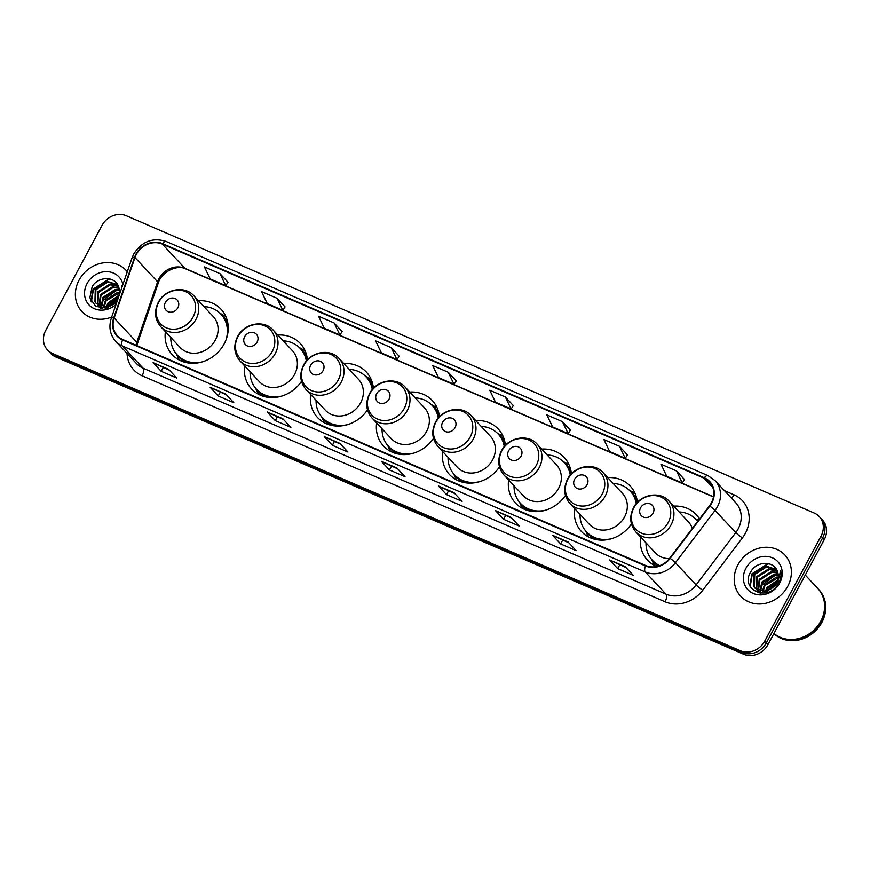 <?xml version="1.0" encoding="UTF-8"?>
<svg xmlns="http://www.w3.org/2000/svg" width="870" height="870" viewBox="0 0 870 870"><rect width="100%" height="100%" fill="white"/><g stroke="black" fill="none" stroke-linecap="round" stroke-linejoin="round"><path stroke-width="1.3" d="M640.581 537.029A33.343 29.417 -43 0 0 647.487 560.106A33.343 29.417 -43 0 0 656.741 566.49M574.602 508.504A33.343 29.417 -43 0 0 581.497 531.592A33.343 29.417 -43 0 0 631.435 523.936M508.613 479.99A33.343 29.417 -43 0 0 515.508 503.077A33.343 29.417 -43 0 0 565.457 495.421M442.623 451.476A33.343 29.417 -43 0 0 449.518 474.552A33.343 29.417 -43 0 0 499.467 466.907M376.634 422.961A33.343 29.417 -43 0 0 383.529 446.038A33.343 29.417 -43 0 0 433.477 438.393M310.644 394.436A33.343 29.417 -43 0 0 317.55 417.524A33.343 29.417 -43 0 0 367.488 409.868M244.655 365.922A33.343 29.417 -43 0 0 251.56 389.01A33.343 29.417 -43 0 0 301.498 381.354M165.387 331.666A33.343 29.417 -43 0 0 172.293 354.753A33.343 29.417 -43 0 0 224.166 343.889A33.343 29.417 -43 0 0 221.056 309.263A33.343 29.417 -43 0 0 198.512 300.77M439.393 416.882A33.343 29.417 -43 0 0 432.303 400.559A33.343 29.417 -43 0 0 409.759 392.065M307.414 359.854A33.343 29.417 -43 0 0 300.324 343.519A33.343 29.417 -43 0 0 277.78 335.026M373.404 388.368A33.343 29.417 -43 0 0 366.313 372.034A33.343 29.417 -43 0 0 343.77 363.54M505.383 445.396A33.343 29.417 -43 0 0 498.292 429.073A33.343 29.417 -43 0 0 475.749 420.58M571.372 473.922A33.343 29.417 -43 0 0 564.282 457.587A33.343 29.417 -43 0 0 541.738 449.094M637.362 502.436A33.343 29.417 -43 0 0 630.271 486.102A33.343 29.417 -43 0 0 607.728 477.619M699.513 518.933A33.343 29.417 -43 0 0 696.261 514.627A33.343 29.417 -43 0 0 673.717 506.133M47.502 349.957L50.732 353.427A18.879 16.65 -43 0 0 55.745 356.95L743.643 654.229A18.879 16.65 -43 0 0 768.003 644.561L824.26 539.639A18.879 16.65 -43 0 0 822.498 520.042L820.878 518.313A18.879 16.65 -43 0 1 822.639 537.91A18.879 16.65 -43 0 0 820.878 518.313L819.268 516.573A18.879 16.65 -43 0 0 814.255 513.05L126.357 215.771A18.879 16.65 -43 0 0 101.997 225.439L45.74 330.361A18.879 16.65 -43 0 0 47.502 349.957A18.879 16.65 -43 0 0 52.515 353.481L740.413 650.76A18.879 16.65 -43 0 0 764.763 641.092L821.019 536.17A18.879 16.65 -43 0 0 819.268 516.573M49.122 351.687A18.879 16.65 -43 0 0 54.136 355.21L742.034 652.489A18.879 16.65 -43 0 0 766.383 642.821L822.639 537.91L766.383 642.821A18.879 16.65 -43 0 1 742.034 652.489L54.136 355.21A18.879 16.65 -43 0 1 49.122 351.687M79.061 280.14A30.2 26.644 -43 0 0 81.878 311.503A30.2 26.644 -43 0 0 111.719 317.028A30.2 26.644 -43 0 1 81.878 311.503A30.2 26.644 -43 0 1 79.061 280.14A30.2 26.644 -43 0 1 126.041 270.309A30.2 26.644 -43 0 0 79.061 280.14M737.901 564.869A30.2 26.644 -43 0 0 740.718 596.222A30.2 26.644 -43 0 0 787.709 586.391A30.2 26.644 -43 0 0 784.892 555.027A30.2 26.644 -43 0 0 737.901 564.869A30.2 26.644 -43 0 0 740.718 596.222A30.2 26.644 -43 0 0 787.709 586.391A30.2 26.644 -43 0 0 784.892 555.027A30.2 26.644 -43 0 0 737.901 564.869M136.34 254.388A20.13 17.759 137 0 1 162.32 244.068L704.124 478.217A20.13 17.759 137 0 1 709.474 481.969A20.13 17.759 137 0 1 709.474 505.807L669.791 558.116A20.13 17.759 137 0 1 645.692 565.5L122.768 339.517A20.13 17.759 137 0 1 117.417 335.766A20.13 17.759 137 0 1 114.166 317.996L134.959 257.531A20.13 17.759 137 0 1 136.34 254.388M135.927 254.203A20.641 18.205 -43 0 0 134.513 257.433L113.72 317.898A20.641 18.205 -43 0 0 122.529 339.952L645.464 565.935A20.641 18.205 -43 0 0 670.161 558.366L709.833 506.057A20.641 18.205 -43 0 0 704.363 477.782L162.549 243.633A20.641 18.205 -43 0 0 135.927 254.203M684.494 479.555L676.523 470.931L660.961 464.21L666.735 476.227L682.297 482.959L684.527 479.511M627.433 454.89L619.451 446.266L603.889 439.546L609.674 451.573L625.236 458.294L627.455 454.858M513.3 405.572L505.329 396.948L489.756 390.228L495.541 402.244L511.103 408.976L513.333 405.529M227.973 282.261L220.001 273.648L204.428 266.916L210.214 278.944L225.776 285.664L228.005 282.228M285.045 306.925L277.062 298.301L261.5 291.58L267.275 303.597L282.837 310.329L285.066 306.882M342.106 331.59L334.123 322.966L318.561 316.234L324.347 328.262L339.909 334.993L342.127 331.546M399.167 356.254L391.195 347.63L375.633 340.899L381.408 352.926L396.97 359.647L399.199 356.211M127.281 271.744A30.2 26.644 -43 0 0 126.041 270.309A30.2 26.644 -43 0 1 127.281 271.744M511.06 517.346L519.14 526.013L503.578 519.292L495.498 510.625L511.06 517.346M568.121 542.01L576.201 550.677L560.639 543.946L552.559 535.278L568.121 542.01M625.182 566.664L633.273 575.342L617.711 568.61L609.62 559.943L625.182 566.664M339.855 443.363L347.946 452.03L332.383 445.309L324.292 436.642L339.855 443.363M282.793 418.698L290.874 427.366L275.311 420.645L267.231 411.978L282.793 418.698M225.732 394.045L233.812 402.712L218.25 395.98L210.17 387.313L225.732 394.045M168.66 369.38L176.751 378.048L161.189 371.327L153.098 362.649L168.66 369.38M453.988 492.681L462.079 501.348L446.517 494.628L438.426 485.96L453.988 492.681M396.927 468.027L405.007 476.695L389.445 469.963L381.364 461.296L396.927 468.027M562.39 421.613L546.828 414.881L552.602 426.909L568.164 433.63L570.394 430.193L562.39 421.613L568.164 433.63M448.257 372.284L432.694 365.563L438.469 377.591L454.031 384.312L456.261 380.875L448.257 372.284L454.031 384.312M389.445 469.963L391.478 466.179M397.721 468.876L381.68 461.535A5.035 2.208 -66.6 0 1 381.364 461.296M446.517 494.628L448.539 490.843M454.782 493.54L438.741 486.189A5.035 2.208 -66.6 0 1 438.426 485.96M161.189 371.327L163.212 367.531M169.454 370.228L153.414 362.888A5.035 2.208 -66.6 0 1 153.098 362.649M218.25 395.98L220.284 392.196M226.526 394.893L210.486 387.552A5.035 2.208 -66.6 0 1 210.17 387.313M275.311 420.645L277.345 416.86M283.587 419.558L267.547 412.206A5.035 2.208 -66.6 0 1 267.231 411.978M332.383 445.309L334.406 441.514M340.659 444.211L324.608 436.87A5.035 2.208 -66.6 0 1 324.292 436.642M617.711 568.61L619.734 564.826M625.987 567.523L609.935 560.182A5.035 2.208 -66.6 0 1 609.62 559.943M560.639 543.946L562.672 540.161M568.915 542.858L552.874 535.518A5.035 2.208 -66.6 0 1 552.559 535.278M503.578 519.292L505.611 515.497M511.854 518.194L495.813 510.853A5.035 2.208 -66.6 0 1 495.498 510.625M391.195 347.63L396.97 359.647M334.123 322.966L339.909 334.993M277.062 298.301L282.837 310.329M220.001 273.648L225.776 285.664M505.329 396.948L511.103 408.976M619.451 446.266L625.236 458.294M676.523 470.931L682.297 482.959M106.227 308.197L106.379 307.219M106.575 306.392L108.087 302.836L118.875 295.3M106.999 308.034L107.217 307.077M107.499 306.186L108.728 303.521L118.581 296.191M103.563 306.621L105.52 300.085L117.548 292.374L119.418 292.309M104.248 306.631L106.162 300.77L119.353 292.994M101.746 308.317L101.279 306.827M101.17 306.283L102.954 297.322L114.981 289.623L119.32 289.862M102.181 308.426L101.812 306.969M101.725 306.403L103.595 298.019L115.623 290.308L119.418 290.439M100.735 308.263L100.333 307.719M100.061 307.317L99.376 306.033M99.18 305.566L100.387 294.571L112.415 286.872L118.918 287.785M100.463 307.599L99.822 306.262M99.648 305.772L101.029 295.267L113.056 287.557L119.059 288.274M101.931 308.404L97.766 304.968M97.494 304.565L97.821 291.82L109.848 284.12L118.276 286.012M101.159 308.317L98.658 306.066M98.984 306.403L98.136 305.261M97.897 304.848L98.462 292.516L110.49 284.805L118.44 286.415M117.657 299.737L110.707 304.892A14.224 12.55 -43 0 0 117.711 298.138A14.224 12.55 -43 0 0 118.668 287.056C115.525 275.779 97.962 276.127 92.155 286.719L89.849 297.757L95.635 306.338L106.314 308.176L116.721 302.477M110.707 304.892L106.249 306.457L96.091 303.315L94.95 301.846L95.254 289.068L107.282 281.369L117.646 284.762M116.58 300.966L106.89 307.143L96.091 303.315M96.418 303.652L95.591 302.532L95.896 289.764L107.923 282.054L117.776 284.99M111.284 304.598L116.721 299.737M122.92 284.425A20.51 18.096 -43 0 0 106.825 271.647A20.51 18.096 -43 0 0 87.043 283.598A20.51 18.096 -43 0 0 91.361 307.001A20.51 18.096 -43 0 0 116.069 304.348M121.996 287.122L121.767 285.86L121.854 287.535M91.361 301.901L93.449 289.427L109 279.237L110.479 279.139M107.902 307.806L108.38 306.805M108.989 305.696L118.005 297.562M90.948 301.107L93.123 289.079L109.305 278.835M100.953 307.904L101.072 306.751M101.659 304.076L103.389 300.085L116.863 290.243M107.38 307.947L107.815 306.958M108.337 305.935L118.287 296.942M177.839 307.828A7.547 6.655 -43 0 0 175.131 298.573A7.547 6.655 -43 0 0 165.387 302.445A7.547 6.655 -43 0 0 168.095 311.688A7.547 6.655 -43 0 0 177.839 307.828M160.732 326.674L180.112 347.456A22.653 19.977 -43 0 0 215.347 340.072A22.653 19.977 -43 0 0 213.237 316.56L193.869 295.789C184.734 285.142 164.843 288.992 158.264 302.434C153.946 311.438 154.762 319.518 160.732 326.674A22.653 19.977 -43 0 0 195.978 319.301A22.653 19.977 -43 0 0 193.869 295.789M226.048 339.778A29.884 26.361 -43 0 0 220.958 314.222A29.884 26.361 -43 0 0 203.939 306.577M228.168 330.426A29.884 26.361 -43 0 0 221.763 315.092L220.958 314.222M170.803 337.473A29.884 26.361 -43 0 0 177.241 354.993L178.056 355.852A29.884 26.361 -43 0 0 192.912 363.312M177.241 354.993A29.884 26.361 -43 0 0 202.373 361.855M179.242 360.06A32.712 28.862 137 0 1 178.6 358.777L176.316 353.938M219.969 313.233L224.645 315.843A32.712 28.862 137 0 1 225.874 316.571M257.107 342.084A7.547 6.655 -43 0 0 254.399 332.829A7.547 6.655 -43 0 0 244.655 336.701A7.547 6.655 -43 0 0 247.363 345.945A7.547 6.655 -43 0 0 257.107 342.084M240 360.941L259.38 381.712A22.653 19.977 -43 0 0 294.615 374.328A22.653 19.977 -43 0 0 292.505 350.817L273.136 330.045C264.012 319.399 244.111 323.248 237.532 336.69C233.214 345.694 234.03 353.775 240 360.941A22.653 19.977 -43 0 0 275.246 353.557A22.653 19.977 -43 0 0 273.136 330.045M306.327 361.072A29.884 26.361 -43 0 0 300.226 348.478A29.884 26.361 -43 0 0 283.207 340.833M306.849 360.463A29.884 26.361 -43 0 0 301.031 349.349L300.226 348.478M250.071 371.729A29.884 26.361 -43 0 0 256.509 389.249L257.324 390.108A29.884 26.361 -43 0 0 272.179 397.568M256.509 389.249A29.884 26.361 -43 0 0 281.641 396.111M258.51 394.317A32.712 28.862 137 0 1 257.868 393.033L255.584 388.194M299.236 347.489L303.913 350.099A32.712 28.862 137 0 1 305.142 350.827M323.096 370.598A7.547 6.655 -43 0 0 320.388 361.354A7.547 6.655 -43 0 0 310.644 365.215A7.547 6.655 -43 0 0 313.352 374.459A7.547 6.655 -43 0 0 323.096 370.598M305.99 389.455L325.369 410.227A22.653 19.977 -43 0 0 360.604 402.853A22.653 19.977 -43 0 0 358.494 379.331L339.126 358.56C329.991 347.924 310.101 351.763 303.521 365.204C299.204 374.209 300.019 382.289 305.99 389.455A22.653 19.977 -43 0 0 341.236 382.071A22.653 19.977 -43 0 0 339.126 358.56M372.306 389.586A29.884 26.361 -43 0 0 366.216 377.004A29.884 26.361 -43 0 0 349.196 369.358M372.838 388.988A29.884 26.361 -43 0 0 367.02 377.863L366.216 377.004M316.06 400.254A29.884 26.361 -43 0 0 322.498 417.763L323.314 418.633A29.884 26.361 -43 0 0 338.169 426.082M322.498 417.763A29.884 26.361 -43 0 0 347.63 424.625M324.499 422.831A32.712 28.862 137 0 1 323.857 421.548L321.574 416.708M365.226 376.003L369.902 378.613A32.712 28.862 137 0 1 371.131 379.342M389.086 399.112A7.547 6.655 -43 0 0 386.378 389.869A7.547 6.655 -43 0 0 376.634 393.729A7.547 6.655 -43 0 0 379.342 402.984A7.547 6.655 -43 0 0 389.086 399.112M371.979 417.97L391.359 438.741A22.653 19.977 -43 0 0 426.594 431.368A22.653 19.977 -43 0 0 424.484 407.845L405.115 387.074C395.98 376.438 376.079 380.277 369.511 393.719C365.193 402.723 366.009 410.814 371.979 417.97A22.653 19.977 -43 0 0 407.225 410.596A22.653 19.977 -43 0 0 405.115 387.074M438.295 418.1A29.884 26.361 -43 0 0 432.205 405.518A29.884 26.361 -43 0 0 415.175 397.873M438.817 417.502A29.884 26.361 -43 0 0 433.01 406.388L432.205 405.518M382.05 428.769A29.884 26.361 -43 0 0 388.488 446.277L389.303 447.147A29.884 26.361 -43 0 0 404.158 454.597M388.488 446.277A29.884 26.361 -43 0 0 413.62 453.139M390.489 451.345A32.712 28.862 137 0 1 389.847 450.073L387.563 445.222M431.215 404.517L435.892 407.127A32.712 28.862 137 0 1 437.121 407.867M455.075 427.627A7.547 6.655 -43 0 0 452.367 418.383A7.547 6.655 -43 0 0 442.623 422.254A7.547 6.655 -43 0 0 445.331 431.498A7.547 6.655 -43 0 0 455.075 427.627M437.969 446.484L457.348 467.266A22.653 19.977 -43 0 0 492.583 459.882A22.653 19.977 -43 0 0 490.473 436.37L471.094 415.588C461.97 404.952 442.069 408.802 435.5 422.244C431.172 431.248 431.998 439.328 437.969 446.484A22.653 19.977 -43 0 0 473.215 439.111A22.653 19.977 -43 0 0 471.094 415.588M504.285 446.625A29.884 26.361 -43 0 0 498.184 434.032A29.884 26.361 -43 0 0 481.164 426.387M504.807 446.016A29.884 26.361 -43 0 0 498.999 434.902L498.184 434.032M448.039 457.283A29.884 26.361 -43 0 0 454.477 474.792L455.282 475.662A29.884 26.361 -43 0 0 470.137 483.122M454.477 474.792A29.884 26.361 -43 0 0 479.609 481.665M456.478 479.87A32.712 28.862 137 0 1 455.837 478.587L453.553 473.748M497.205 433.032L501.87 435.652A32.712 28.862 137 0 1 503.11 436.381M521.065 456.152A7.547 6.655 -43 0 0 518.346 446.897A7.547 6.655 -43 0 0 508.613 450.769A7.547 6.655 -43 0 0 511.321 460.012A7.547 6.655 -43 0 0 521.065 456.152M503.958 475.009L523.338 495.78A22.653 19.977 -43 0 0 558.573 488.407A22.653 19.977 -43 0 0 556.463 464.885L537.084 444.113C527.959 433.477 508.058 437.316 501.49 450.758C497.161 459.762 497.988 467.842 503.958 475.009A22.653 19.977 -43 0 0 539.204 467.625A22.653 19.977 -43 0 0 537.084 444.113M570.274 475.14A29.884 26.361 -43 0 0 564.173 462.546A29.884 26.361 -43 0 0 547.154 454.912M570.796 474.531A29.884 26.361 -43 0 0 564.989 463.416L564.173 462.546M514.029 485.797A29.884 26.361 -43 0 0 520.467 503.317L521.271 504.176A29.884 26.361 -43 0 0 536.127 511.636M520.467 503.317A29.884 26.361 -43 0 0 545.599 510.179M522.468 508.385A32.712 28.862 137 0 1 521.826 507.101L519.542 502.262M563.194 461.557L567.86 464.167A32.712 28.862 137 0 1 569.089 464.895M587.054 484.666A7.547 6.655 -43 0 0 584.336 475.422A7.547 6.655 -43 0 0 574.602 479.283A7.547 6.655 -43 0 0 577.31 488.538A7.547 6.655 -43 0 0 587.054 484.666M569.948 503.523L589.316 524.295A22.653 19.977 -43 0 0 624.562 516.921A22.653 19.977 -43 0 0 622.452 493.399L603.073 472.627C593.949 461.992 574.048 465.831 567.479 479.272C563.151 488.277 563.977 496.368 569.948 503.523A22.653 19.977 -43 0 0 605.183 496.15A22.653 19.977 -43 0 0 603.073 472.627M636.264 503.654A29.884 26.361 -43 0 0 630.163 491.071A29.884 26.361 -43 0 0 613.143 483.426M636.786 503.056A29.884 26.361 -43 0 0 630.978 491.931L630.163 491.071M580.018 514.322A29.884 26.361 -43 0 0 586.456 531.831L587.261 532.701A29.884 26.361 -43 0 0 602.116 540.15M586.456 531.831A29.884 26.361 -43 0 0 611.588 538.693M588.457 536.899A32.712 28.862 137 0 1 587.805 535.626L585.532 530.776M629.173 490.071L633.849 492.681A32.712 28.862 137 0 1 635.078 493.421M653.033 513.18A7.547 6.655 -43 0 0 650.325 503.937A7.547 6.655 -43 0 0 640.592 507.797A7.547 6.655 -43 0 0 643.3 517.052A7.547 6.655 -43 0 0 653.033 513.18M692.303 528.438A22.653 19.977 -43 0 0 688.442 521.924L669.063 501.142C659.938 490.506 640.037 494.345 633.469 507.786C629.14 516.802 629.967 524.882 635.937 532.038A22.653 19.977 -43 0 0 671.172 524.664A22.653 19.977 -43 0 0 669.063 501.142M697.664 521.369A29.884 26.361 -43 0 0 696.152 519.586A29.884 26.361 -43 0 0 679.133 511.941M697.718 521.304A29.884 26.361 -43 0 0 696.968 520.456L696.152 519.586M646.008 542.837A29.884 26.361 -43 0 0 652.446 560.345L653.25 561.215A29.884 26.361 -43 0 0 659.199 565.815M652.446 560.345A29.884 26.361 -43 0 0 659.732 565.63M635.937 532.038L655.306 552.809A22.653 19.977 -43 0 0 669.389 558.627M654.447 565.413A32.712 28.862 137 0 1 653.794 564.141L651.521 559.29M773.952 633.447A31.461 27.753 -43 0 0 820.78 621.191A31.461 27.753 -43 0 0 817.843 588.522L805.272 575.037M773.941 633.48A31.461 27.753 -43 0 0 820.986 621.408A31.461 27.753 -43 0 0 818.05 588.74A31.461 27.753 -43 0 0 817.952 588.631M773.887 633.577A31.461 27.753 -43 0 0 821.889 622.376A31.461 27.753 -43 0 0 818.953 589.719L818.05 588.74M765.067 592.916L765.23 591.937M765.426 591.121L766.927 587.554L777.726 580.029M765.85 592.753L766.068 591.807M766.339 590.904L767.568 588.24L777.432 580.921M762.414 591.35L764.36 584.803L776.388 577.104L778.269 577.038M763.088 591.361L765.002 585.488L778.204 577.713M760.597 593.046L760.13 591.546M759.999 590.926L761.794 582.052L773.821 574.341L778.171 574.591M761.022 593.155L760.663 591.698M760.576 591.132L762.435 582.737L774.463 575.037L778.258 575.168M758.912 592.046L758.216 590.752M758.02 590.295L759.227 579.3L771.255 571.59L777.758 572.504M759.303 592.318L758.662 590.98M758.488 590.502L759.869 579.986L771.897 572.286L777.9 573.004M760.782 593.133L756.606 589.686M756.345 589.294L756.661 576.549L768.688 568.839L777.117 570.742M759.999 593.046L757.498 590.795M757.824 591.132L756.987 589.98M756.737 589.566L757.302 577.234L769.33 569.535L777.291 571.144M769.558 589.61A14.224 12.55 -43 0 0 776.551 582.867A14.224 12.55 -43 0 0 777.519 571.786C774.376 560.508 756.802 560.846 750.995 571.438C739.163 589.632 767.992 602.54 778.215 583.835L778.737 582.911C780.858 578.844 781.488 574.733 780.618 570.579L777.628 582.889L769.558 589.61L765.1 591.176L754.932 588.044L753.801 586.565L754.094 573.798L766.122 566.087L776.497 569.491M775.431 585.684L765.741 591.861L754.932 588.044M755.258 588.381L754.442 587.261L754.736 574.483L766.764 566.772L776.627 569.719M770.124 589.316L775.572 584.466M745.894 568.317A20.51 18.096 -43 0 0 753.257 593.449A20.51 18.096 -43 0 0 779.727 582.943A20.51 18.096 -43 0 0 772.364 557.811A20.51 18.096 -43 0 0 745.894 568.317M750.212 586.619L752.289 574.146L767.851 563.956L769.33 563.858M766.753 592.524L767.22 591.524M767.829 590.415L776.856 582.28M778.346 581.649L779.531 581.247M749.799 585.836L751.974 573.798L768.145 563.553M759.793 592.622L759.912 591.48M760.51 588.805L762.24 584.814L775.703 574.961M766.22 592.666L766.666 591.676M767.188 590.654L777.127 581.671M55.745 356.95L52.515 353.481M824.26 539.639L821.019 536.17M768.003 644.561L764.763 641.092M743.643 654.229L740.413 650.76M162.32 244.068L184.951 268.341A20.13 17.759 -43 0 0 158.971 278.661A20.13 17.759 -43 0 0 157.6 281.804L136.797 342.269A20.13 17.759 -43 0 0 136.024 345.249M724.482 490.68L734.062 494.823A6.297 2.762 -66.6 0 1 731.365 498.064M734.062 494.823A31.461 27.753 137 0 1 745.351 533.353A31.461 27.753 137 0 1 742.404 537.932L702.732 590.241A31.461 27.753 137 0 1 665.082 601.779L142.147 375.796A31.461 27.753 137 0 1 127.042 353.459M709.833 506.057A6.297 0.566 37.2 0 1 715.086 510.407L735.792 532.603A25.165 22.196 -43 0 0 738.141 528.938A25.165 22.196 -43 0 0 735.792 502.816L715.096 480.621A25.165 22.196 137 0 1 715.086 510.407L675.414 562.727A25.165 22.196 137 0 1 645.29 571.96L122.365 345.966A6.297 2.762 -66.6 0 1 122.529 339.952M704.363 477.782A6.297 2.762 -66.6 0 1 707.973 475.618L166.17 241.468C152.75 237.216 141.951 241.381 133.773 253.942L132.077 257.814A6.297 1.533 19 0 1 134.513 257.433M645.464 565.935A6.297 2.762 113.4 0 0 645.29 571.96L665.985 594.145A25.165 22.196 -43 0 0 696.109 584.912L735.792 532.603A6.297 0.566 -142.8 0 0 742.404 537.932M670.161 558.366A6.297 0.566 37.2 0 1 675.414 562.727L696.109 584.912A6.297 0.566 -142.8 0 0 702.732 590.241M132.077 257.814L111.284 318.289A6.297 1.533 19 0 1 113.72 317.898M142.147 375.796A6.297 2.762 -66.6 0 0 143.061 368.162L122.365 345.966A25.165 22.196 137 0 1 115.677 341.279L136.373 363.464A25.165 22.196 -43 0 0 143.061 368.162L665.985 594.145A6.297 2.762 -66.6 0 1 665.082 601.779M166.17 241.468A6.297 2.762 113.4 0 0 162.549 243.633M704.124 478.217L712.845 487.57M713.509 496.759L184.951 268.341A11.321 4.981 -66.6 0 0 185.734 268.906C177.534 264.382 161.635 271.407 158.199 283.218A11.321 2.751 -161 0 0 157.6 281.804L134.959 257.531M114.166 317.996L136.797 342.269A11.321 2.751 -161 0 1 137.395 343.693L136.84 345.597M397.079 468.19L381.68 461.535M340.007 443.526L324.608 436.87M282.946 418.861L267.547 412.206M225.885 394.208L210.486 387.552M168.813 369.543L153.414 362.888M454.14 492.844L438.741 486.189M511.212 517.509L495.813 510.853M568.273 542.173L552.874 535.518M625.334 566.838L609.935 560.182M193.031 317.115A20.804 18.357 -43 0 0 185.56 291.624A20.804 18.357 -43 0 0 158.71 302.281A20.804 18.357 -43 0 0 166.181 327.772A20.804 18.357 -43 0 0 193.031 317.115M227.864 323.281A30.167 26.611 -43 0 0 220.719 313.972M177.012 354.742A30.167 26.611 -43 0 0 185.788 362.507M272.299 351.371A20.804 18.357 -43 0 0 264.828 325.88A20.804 18.357 -43 0 0 237.988 336.538A20.804 18.357 -43 0 0 245.449 362.029A20.804 18.357 -43 0 0 272.299 351.371M307.132 357.537A30.167 26.611 -43 0 0 299.987 348.228M256.28 388.999A30.167 26.611 -43 0 0 265.067 396.763M338.289 379.885A20.804 18.357 -43 0 0 330.817 354.405A20.804 18.357 -43 0 0 303.967 365.063A20.804 18.357 -43 0 0 311.438 390.543A20.804 18.357 -43 0 0 338.289 379.885M373.121 386.052A30.167 26.611 -43 0 0 365.976 376.753M322.27 417.513A30.167 26.611 -43 0 0 331.046 425.278M404.278 408.4A20.804 18.357 -43 0 0 396.807 382.92A20.804 18.357 -43 0 0 369.957 393.577A20.804 18.357 -43 0 0 377.428 419.057A20.804 18.357 -43 0 0 404.278 408.4M439.1 414.566A30.167 26.611 -43 0 0 431.966 405.268M388.259 446.027A30.167 26.611 -43 0 0 397.035 453.803M470.257 436.925A20.804 18.357 -43 0 0 462.796 411.434A20.804 18.357 -43 0 0 435.946 422.091A20.804 18.357 -43 0 0 443.417 447.582A20.804 18.357 -43 0 0 470.257 436.925M505.089 443.091A30.167 26.611 -43 0 0 497.955 433.782M454.249 474.541A30.167 26.611 -43 0 0 463.025 482.317M536.246 465.439A20.804 18.357 -43 0 0 528.786 439.959A20.804 18.357 -43 0 0 501.936 450.606A20.804 18.357 -43 0 0 509.407 476.097A20.804 18.357 -43 0 0 536.246 465.439M571.079 471.605A30.167 26.611 -43 0 0 563.945 462.307M520.238 503.067A30.167 26.611 -43 0 0 529.014 510.831M602.236 493.953A20.804 18.357 -43 0 0 594.775 468.473A20.804 18.357 -43 0 0 567.925 479.131A20.804 18.357 -43 0 0 575.396 504.611A20.804 18.357 -43 0 0 602.236 493.953M637.068 500.119A30.167 26.611 -43 0 0 629.934 490.821M586.228 531.581A30.167 26.611 -43 0 0 595.004 539.346M668.225 522.478A20.804 18.357 -43 0 0 660.765 496.987A20.804 18.357 -43 0 0 633.915 507.645A20.804 18.357 -43 0 0 641.386 533.136A20.804 18.357 -43 0 0 668.225 522.478M697.892 521.065A30.167 26.611 -43 0 0 695.924 519.336M652.217 560.095A30.167 26.611 -43 0 0 658.144 566.142M111.284 318.289C108.554 327.066 110.011 334.732 115.677 341.279M715.096 480.621L707.973 475.618M158.199 283.218L137.395 343.693M713.465 496.966L185.734 268.906M695.163 518.585L698.403 520.401"/></g></svg>

